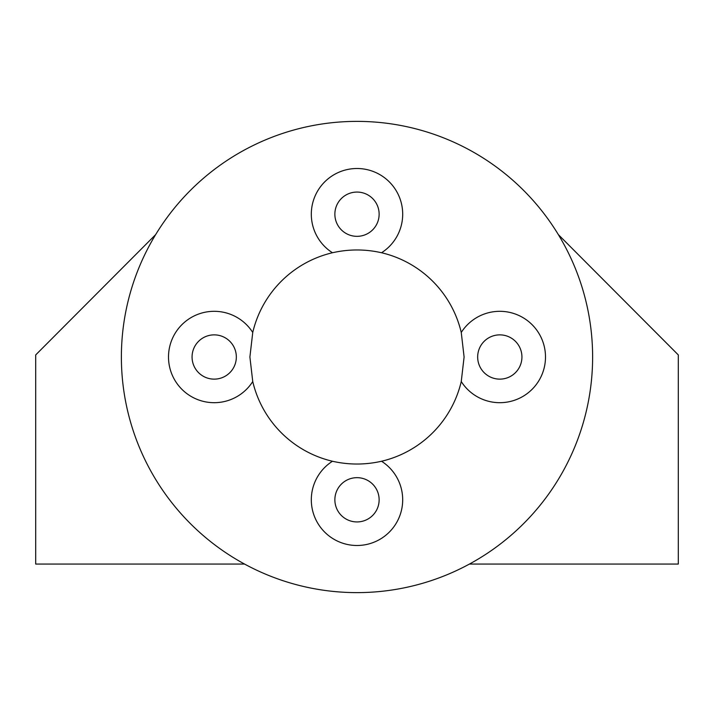 <?xml version="1.0" encoding="UTF-8"?>
<svg xmlns="http://www.w3.org/2000/svg" width="714" height="714" viewBox="0 0 714 714"><rect width="100%" height="100%" fill="white"/><g stroke="black" fill="none" stroke-linecap="round" stroke-linejoin="round"><path stroke-width="1.07" d="M402.696 214.2A45.696 45.696 0 0 1 381.535 252.747C365.202 249.043 348.843 249.043 332.465 252.747A45.696 45.696 0 0 1 357 168.504A45.696 45.696 0 0 1 402.696 214.2M334.866 214.2A22.134 22.134 0 0 0 357 236.334A22.134 22.134 0 0 0 379.134 214.2A22.134 22.134 0 0 0 357 192.066A22.134 22.134 0 0 0 334.866 214.2M249.9 357L252.747 381.535A45.696 45.696 0 0 1 168.504 357A45.696 45.696 0 0 1 252.747 332.465L249.9 357M192.066 357A22.134 22.134 0 0 0 214.2 379.134A22.134 22.134 0 0 0 236.334 357A22.134 22.134 0 0 0 214.2 334.866A22.134 22.134 0 0 0 192.066 357M461.253 332.465A45.696 45.696 0 0 1 545.496 357A45.696 45.696 0 0 1 461.253 381.535L464.1 357L461.253 332.465A107.1 107.1 0 0 0 381.535 252.747M477.666 357A22.134 22.134 0 0 0 499.8 379.134A22.134 22.134 0 0 0 521.934 357A22.134 22.134 0 0 0 499.8 334.866A22.134 22.134 0 0 0 477.666 357M381.535 461.253A45.696 45.696 0 0 1 357 545.496A45.696 45.696 0 0 1 332.465 461.253C348.798 464.957 365.157 464.957 381.535 461.253A107.1 107.1 0 0 0 461.253 381.535M334.866 499.8A22.134 22.134 0 0 0 357 521.934A22.134 22.134 0 0 0 379.134 499.8A22.134 22.134 0 0 0 357 477.666A22.134 22.134 0 0 0 334.866 499.8M252.747 381.535A107.1 107.1 0 0 0 332.465 461.253M592.62 357A235.62 235.62 0 0 0 357 121.38A235.62 235.62 0 0 0 121.38 357A235.62 235.62 0 0 0 357 592.62A235.62 235.62 0 0 0 592.62 357M332.465 252.747A107.1 107.1 0 0 0 252.747 332.465M469.437 564.06L678.3 564.06L678.3 354.92L558.348 234.62M155.652 234.62L35.7 354.92L35.7 564.06L244.563 564.06"/></g></svg>
